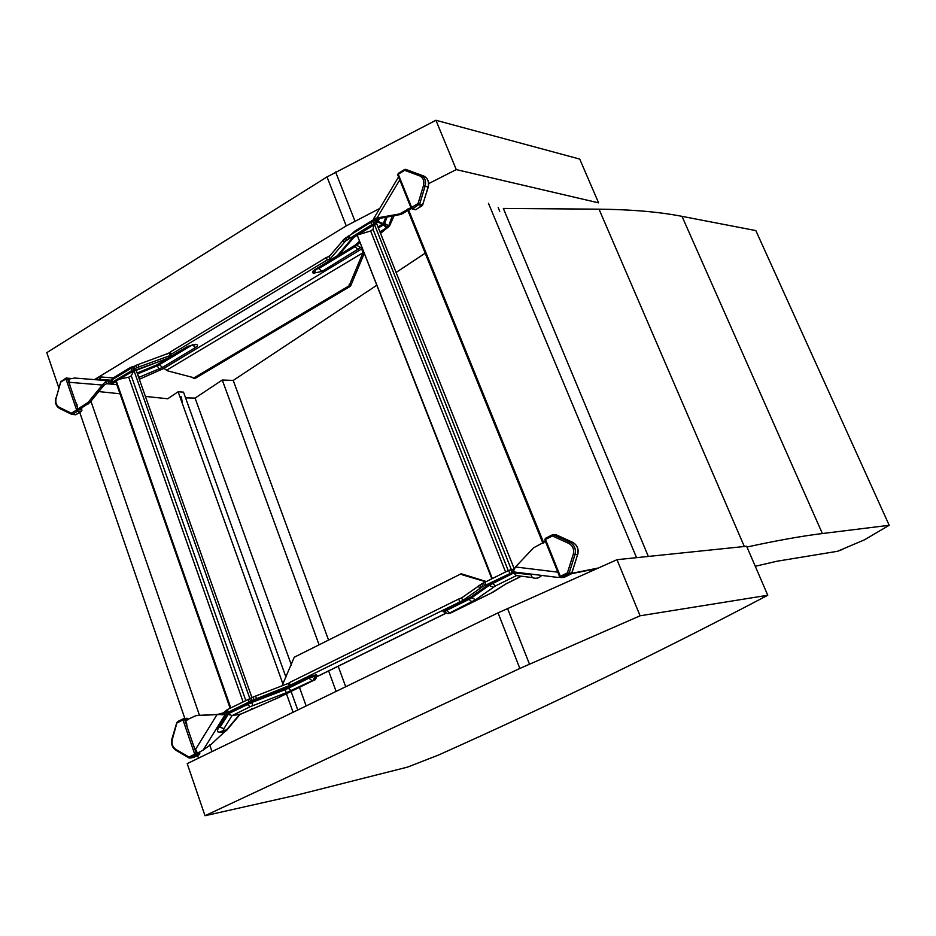 <?xml version="1.0" encoding="UTF-8"?>
<svg xmlns="http://www.w3.org/2000/svg" width="936" height="936" viewBox="0 0 936 936"><rect width="100%" height="100%" fill="white"/><g stroke="black" fill="none" stroke-linecap="round" stroke-linejoin="round"><path stroke-width="1.4" d="M145.408 396.431L167.731 398.759L178.121 391.763L183.514 392.149L285.948 677.137M291.084 691.447L297.765 710.014M178.121 391.763L282.906 683.9M182.134 402.667L181.572 401.099M286.428 693.728L293.085 712.284M182.075 402.784L181.432 400.468L182.192 402.843M179.969 396.899L181.385 396.934L182.274 402.784M185.574 397.87L195.097 398.104L222.265 380.016L233.228 380.425L376.471 285.468M396.057 272.493L425.19 253.176M195.097 398.104L291.4 665.028M299.45 687.34L306.154 705.943M222.265 380.016L319.082 644.81M328.641 670.948L336.118 691.4M233.228 380.425L328.571 640.072M338.188 666.256L345.712 686.755M407.956 210.694L542.927 543.313M571.557 573.686L597.028 568.585M408.669 210.144L543.757 542.915M598.233 568.047L571.791 573.335M171.183 354.264L170.352 351.936L326.313 257.54L327.249 259.951L171.183 354.264L170.2 355.551L136.597 367.766L109.98 383.514L110.226 380.917L108.389 380.73L74.669 378.039L69.241 379.021L68.62 379.876M74.669 378.039L108.389 380.73L105.721 381.525L102.328 384.988L88.136 402.386L78.472 408.623M81.268 408.271L81.678 408.985L81.561 407.71M77.232 405.042L75.523 401.813L78.191 409.594L81.795 409.956L81.502 409.126L78.589 408.763M69.826 378.776L67.521 378.495L70.177 386.229L68.527 379.724L69.147 379.49M81.771 407.406L81.9 408.178M70.177 386.229L75.523 401.813M81.479 409.079L81.689 408.4M196.712 752.509L197.73 752.977L203.206 750.017L211.244 744.307L225.436 731.063M197.344 752.544L196.49 752.31L193.401 745.115L196.338 753.691L199.789 753.106L199.508 752.298M188.276 719.632L188.042 718.953L184.579 719.433L187.504 727.951L185.62 720.65M187.504 727.951L193.401 745.115M188.113 719.164L187.06 718.204L188.51 719.597L185.632 720.439L186.837 724.09M559.763 576.67L544.846 539.943L545.477 539.44L560.348 576.319L567.391 572.89L573.265 554.311C574.376 549.432 572.902 545.817 568.866 543.465L552.462 535.965L545.477 539.44L545.466 538.282L552.369 534.865M559.798 577.009L557.985 577.442L513.958 571.966L513.583 570.913L515.455 566.97L533.532 547.841L545.442 541.429M398.56 176.939L373.651 218.673M136.094 370.094L251.924 697.566M116.31 381.104L230.782 707.908M115.701 381.478L230.127 708.236M119.492 379.174L128.712 377.185L131.274 375.827L133.602 371.007M134.059 370.831L249.865 698.572M357.178 235.088L492.289 578.53M491.833 578.764L357.154 235.1M357.306 235.006L370.656 230.981L373.055 229.32L373.756 225.038M374.505 224.581L511.278 569.451M376.494 223.224L514.238 568.854M377.5 222.019L382.531 224.125L386.673 227.974L388.791 225.705L392.231 216.04M170.563 352.521L135.767 365.426L110.226 380.917M326.313 257.54L329.215 256.511L344.623 238.575L370.714 222.312L373.593 221.317L374.295 219.539M106.447 383.725L116.801 384.637M113.338 382.906L106.599 383.666L116.789 384.579M69.451 382.309L104.025 385.187L89.844 402.562L80.075 408.892M81.373 408.108L79.654 407.932M108.599 380.753L108.248 383.339M105.721 381.525L106.599 383.666L104.025 385.187M134.726 368.655L133.895 366.315M139.335 379.255L163.87 368.398L167.638 370.867L192.488 377.36L193.389 378.261L349.105 285.819L350.544 286.159L194.969 378.472L193.389 378.261M361.904 248.438L361.331 249.432L362.571 250.485L362.478 253.913L349.105 285.819M394.138 215.678L389.54 225.927L380.542 233.415M327.249 259.951L330.151 258.909L345.571 241.008L371.686 224.757L374.564 223.762L373.593 221.317L374.213 220.943M138.703 377.477L162.49 367.403L195.519 347.513C197.87 345.946 198.139 344.916 196.326 344.425L187.914 346.308L166.351 358.979L134.176 370.551L112.449 383.081L111.138 380.695M364.057 253.902L350.544 286.159M129.542 372.715L113.244 382.964L110.74 383.584M112.063 379.431L112.87 378.144L129.694 367.918M96.057 379.747L96.654 379.162C98.175 377.231 99.731 376.506 101.322 376.997L113.209 377.933L101.334 376.997L98.42 379.934M112.168 378.904L111.723 379.642M107.78 383.362L110.612 383.584M376.085 220.135L378.343 218.626L401.088 214.391L411.395 208.494L410.108 208.061L410.904 207.57M382.145 223.166L382.531 224.125L383.128 223.599M379.677 218.38L377.454 222.089L374.985 223.903L376.366 221.914L376.003 220.252M378.904 218.521L376.798 222.043L374.423 220.463M377.021 219.258L376.061 220.861L373.768 218.556L399.649 213.923L410.108 208.061M399.754 179.899L376.892 218.182L378.343 218.626M347.022 239.873L346.063 237.44M163.87 368.398L361.296 249.175M361.39 248.964L361.6 249.643M166.479 370.27L363.484 252.439M356.136 235.72L375.675 223.868L351.889 238.586L337.323 255.739L314.812 269.697C312.261 271.405 311.817 272.575 313.49 273.207L321.879 271.428L361.378 247.081M374.306 220.814L374.236 219.504M385.726 217.246L383.584 223.014L388.557 225.634M375.699 223.856L377.477 222.043M383.584 223.014L383.327 223.681L377.91 221.317M459.693 601.684L458.663 599.04L289.282 682.66L290.207 685.222L462.712 600.538L482.777 586.533L513.642 571.814M290.207 685.222L252.053 700.479L228.279 712.144L225.295 714.519L223.365 712.846L217.058 714.601L195.998 715.619L186.837 719.842M458.663 599.04L461.682 597.882L481.724 583.842L508.634 570.445L514.297 568.924M514.32 568.889L514.051 569.708M514.18 569.404L514.507 568.69M481.724 583.842L482.777 586.533M289.388 682.952L253.129 697.039L227.389 709.593L226.395 710.412L227.284 712.963L231.952 715.701L240.961 713.992M511.618 569.322L512.694 572.036L516.496 575.593L495.425 585.971L475.699 599.66L449.069 613.291L490.628 593.389L506.2 583.771L521.258 576.202M513.665 571.837L491.716 582.578L495.425 585.971M485.714 581.782L462.267 574.798L461.191 573.756L294.267 657.224L282.005 685.901M461.191 573.756L486.275 581.513M514.975 574.318L514.554 572.048M532.268 577.57L530.735 574.049M532.21 577.57L532.21 577.57C535.837 578.975 539.007 578.261 541.722 575.418M226.395 710.412L223.365 712.846M224.698 711.992L226.98 713.63L246.273 703.755L250.204 706.703L286.322 692.71L314.005 679.887L277.898 697.858L240.259 714.332M218.638 714.379L197.309 715.432M228.068 728.664L227.635 728.653C224.406 731.437 223.177 731.425 223.95 728.606L218.767 726.886L217.468 730.396L217.819 731.858L220.545 732.245M203.206 750.017L225.166 714.554L217.058 714.601L195.542 749.42M251.141 697.905L252.053 700.479M229.706 714.94L226.98 713.63L218.767 726.886M240.014 714.379L228.045 728.699C226.255 731.425 223.517 732.537 219.82 732.01L223.493 730.548M227.635 728.653L239.546 714.46M640.095 615.794L519.854 668.456L205.007 815.736L187.212 763.624L498.046 612.869L616.988 559.693L746.635 546.261L767.766 595.261L640.095 615.794L616.988 559.693M205.007 815.736L297.25 794.98L407.499 767.122L438.329 755.118C551.62 704.48 661.424 651.199 767.766 595.261M379.747 208.459L346.238 225.904L94.454 379.618M58.722 387.562L46.8 352.65L327.015 176.916L435.93 120.264L579.723 159.073L598.595 202.855L456.265 169.603L435.93 120.264M456.265 169.603L428.688 183.608M120.007 393.787L98.818 391.587M90.932 401.24L199.473 715.291M209.734 744.986L212.016 751.596M198.49 758.16L197.566 755.492M184.872 718.52L79.771 412.495M755.27 566.28L776.95 561.237L837.451 551.304L864.419 539.85L889.2 525.283L755.832 230.584L681.993 216.345C659.272 211.899 631.613 209.512 599.017 209.173L503.357 208.447L648.332 556.44M746.963 547.01C777.114 540.481 802.257 536 822.381 533.543L889.2 525.283M842.845 549.338L838.211 551.047L842.845 549.338M499.73 211.279L498.198 207.616M488.428 203.229L636.55 557.669M81.724 409.184L78.437 408.564M68.656 379.431L69.65 382.894M75.325 414.695L71.932 414.414M75.605 414.765L81.327 411.454L77.723 411.103L72.423 414.309L71.323 413.221L76.635 410.015L65.953 378.904L60.688 382.145L56.113 398.198C55.236 402.386 56.265 405.417 59.214 407.289L71.323 413.221L71.592 414.32M71.417 414.203L59.483 408.377L59.214 407.289M60.618 381.911L66.07 378.05M56.113 398.198L60.805 381.303M66.362 377.992L65.953 378.904L67.521 378.495L66.362 377.992M76.635 410.015L77.723 411.103L78.191 409.594L76.635 410.015M81.795 409.956L81.327 411.454L81.795 409.956M81.865 410.424L81.678 408.985M81.795 410.834L76.459 414.391M78.718 408.786L81.514 408.974M177.091 722.276L172.353 739.346C171.417 743.699 172.552 747.033 175.769 749.35L188.978 757.037L194.735 754.24L182.988 719.971L177.267 722.826L177.477 721.656L183.082 718.895M193.097 757.505L189.844 758.101M193.343 757.505L199.286 754.638L195.835 755.235L190.078 758.031L188.978 757.037L189.095 757.973M175.769 749.35L176.12 750.309M171.943 738.913L176.845 722.428L183.199 718.813L182.988 719.971L184.579 719.433L183.596 718.696L186.791 718.286M194.735 754.24L195.835 755.235L196.338 753.691L194.735 754.24M199.789 753.106L199.286 754.638L199.789 753.106M199.836 753.293L199.719 752.193M199.649 754.322L193.752 757.329M561.027 577.606L564.151 577.383L571.849 573.195L577.582 554.709C578.857 549.104 577.161 544.951 572.528 542.272L569.872 542.26C574.517 544.951 576.213 549.116 574.938 554.744L569.065 573.323L561.389 577.5L564.057 577.395L571.089 573.99L568.433 574.072L567.391 572.89L571.72 573.23L577.582 554.709L573.265 554.311M577.629 554.568L577.711 554.685C578.986 549.116 577.278 544.974 572.586 542.272L556.159 534.795L553.468 534.76L569.872 542.26L568.866 543.465M572.692 542.342L555.656 534.702M552.544 534.784L553.468 534.76L552.462 535.965L552.544 534.784M561.389 577.5L560.348 576.319L559.693 576.798L561.389 577.5M559.693 576.798L560.886 577.606M571.767 573.078L571.276 573.873M544.916 539.791L545.36 538.387M544.834 539.92L545.466 538.282L552.439 534.807L556.323 534.865M515.455 566.97L557.833 572.165M428.068 187.118L428.056 187.153C429.226 182.052 427.881 178.39 424.031 176.143L421.083 175.067C424.932 177.314 426.278 180.987 425.12 186.077L419.691 204.036L412.694 208.693L415.666 209.676L422.077 205.803L419.117 204.809L418.064 203.521L423.493 185.55C424.511 180.87 423.189 177.618 419.527 175.804L404.644 170.317L398.268 174.248L411.641 207.406L418.064 203.521L422.651 205.031L428.068 187.118L423.493 185.55M423.622 175.991L405.674 169.381L420.556 174.845L419.527 175.804M404.621 169.474L405.651 169.369L404.644 170.317L404.621 169.474L405.651 169.369L424.031 176.143C427.998 178.46 429.402 182.146 428.232 187.188L422.393 205.522M411.945 208.822L415.865 209.664L422.651 205.031M414.917 209.793L415.97 209.488M412.694 208.693L411.641 207.406L411.126 208.108L412.694 208.693M411.126 208.108L411.805 208.775M397.917 175.067L398.467 173.406M128.712 377.185L243.079 701.824M131.274 375.827L245.782 700.491M370.656 230.981L505.557 571.966M373.055 229.32L508.248 570.644M377.957 226.886L382.531 224.125M378.366 227.928L383.315 224.944M108.494 383.362L108.74 380.765M89.844 402.562L88.136 402.386M88.347 403.896L86.638 403.709M84.369 406.294L82.649 406.119M82.965 406.75L81.245 406.575M112.039 382.73L111.22 380.402M112.765 381.829L111.946 379.501M131.777 370.293L130.958 367.953M133.345 369.521L132.514 367.181M136.597 367.766L135.767 365.426M138.938 366.795L138.107 364.455M170.2 355.551L169.369 353.211M387.949 227.822L387.188 227.588M386.252 228.021L379.922 231.835M137.697 374.611L139.324 377.208M166.9 359.014L156.745 364.935L159.143 369.065M158.617 364.01L159.436 364.724L157.248 365.8L137.452 373.944M156.745 364.935L137.124 373.008M195.519 347.513L192.477 344.787L159.436 364.724L162.49 367.403M193.927 344.705L196.326 344.425M169.755 357.634L188.698 346.191L195.589 344.308M188.698 346.191L187.914 346.308M130.361 372.586L168.913 357.786M168.585 353.492L170.422 352.147M133.041 366.947L136.328 365.169M129.121 369.065L129.753 367.883L132.959 366.374M98.947 379.267L111.22 380.238M389.54 225.927L388.791 225.705M401.088 214.391L399.649 213.923M403.17 213.583L401.731 213.127M407.92 210.705L406.505 210.237M409.325 209.418L407.909 208.95M373.768 218.556L376.202 219.972M371.686 224.757L370.714 222.312M373.792 223.973L372.82 221.528M349.947 237.943L348.988 235.509M348.66 238.914L347.712 236.48M345.571 241.008L344.623 238.575M344.155 242.342L343.208 239.909M330.151 258.909L329.215 256.511M349.151 284.287L350.59 284.626M362.478 253.913L363.905 254.299M338.469 255.423L355.832 244.729L360.793 247.619M354.288 245.875L355.06 246.671L359.658 242.705M355.832 244.729L359.202 241.546M318.427 267.883L318.907 268.492L355.06 246.671L358.008 249.678M316.228 269.217L318.907 268.492L321.879 271.428M316.122 269.275L314.18 273.37M315.455 269.673L313.49 273.207M339.089 254.744L314.812 269.697M336.153 257.189L335.451 257.236M353.668 237.615L338.89 254.978L337.323 255.739M355.387 235.778L351.889 238.586M351.889 233.743L355.06 230.958L374.096 219.387M354.65 232.069L355.06 230.958M387.445 227.226L382.941 223.505M387.083 217L384.626 223.552M444.132 611.805L443.793 611.828C442.283 611.805 442.927 611.068 445.735 609.605L470.305 597.332L491.716 582.578M316.38 675.967L316.485 674.751L315.795 674.833L307.956 677.477L284.649 688.802L246.273 703.755M316.696 676.716L445.864 613.22M510.834 569.591L511.898 572.305M508.634 570.445L509.71 573.16M484.942 582.169L485.995 584.871M483.502 582.964L484.567 585.667M480.098 584.766L481.151 587.457M478.471 585.796L479.513 588.475M461.682 597.882L462.712 600.538M462.267 574.798L463.612 574.751M493.061 592.149L506.2 583.771M491.201 593.096L492.359 592.441M451.807 612.448L490.628 593.389M448.695 613.536L451.234 612.741M448.087 613.583L449.701 613.244M445.735 609.605L446.624 610.389L444.46 612.109L447.771 613.606L449.069 613.291M443.793 611.828L444.389 612.027M468.199 598.549L469.076 599.332L446.624 610.389L449.455 612.858M470.305 597.332L471.592 597.893L469.076 599.332L471.884 601.836M487.773 584.836L489.083 585.409L471.592 597.893L475.699 599.66M530.876 574.727L513.969 572.844L489.083 585.409L493.237 587.223M532.034 577.535L516.496 575.593M223.493 712.811L225.295 714.519M197.894 715.373L196.244 715.595M221.996 714.952L221.621 713.478M227.389 709.593L228.279 712.144M226.524 710.225L227.425 712.787M247.981 699.403L248.882 701.977M249.643 698.665L250.544 701.24M253.129 697.039L254.03 699.613M255.575 696.033L256.487 698.607M288.089 683.572L289.013 686.135M252.205 708.482L251.527 708.798M278.565 697.519L277.898 697.858M316.485 674.751L315.888 675.991L316.707 676.084C315.994 678.974 315.128 680.332 314.086 680.156L313.747 680.25M316.31 675.956L316.941 675.476L316.719 676.19M315.795 674.833L314.005 679.887M307.956 677.477L308.868 678.202L315.198 676.073L313.303 679.981M287.352 687.621L288.276 688.334L308.868 678.202L311.793 680.484M284.649 688.802L285.047 689.738L288.276 688.334L291.201 690.604M251.187 701.637L251.608 702.562L285.047 689.738L286.322 692.71M220.007 727.295L228.712 713.595L251.608 702.562L252.931 705.533M250.204 706.703L231.952 715.701L223.95 728.606M519.854 668.456L498.046 612.869M529.46 664.127L507.534 608.47M346.238 225.904L327.015 176.916M354.943 221.06L335.626 172.013M822.381 533.543L681.993 216.345M744.319 546.495L599.017 209.173M75.535 414.753L72.002 414.426M55.75 397.987C54.733 402.655 55.949 406.119 59.413 408.342M70.855 378.448L66.093 378.039M71.522 414.285L59.483 408.377M195.331 748.812L197.086 752.439M193.296 757.505L189.891 758.09M171.931 738.949C170.867 743.816 172.166 747.583 175.839 750.251M189.037 757.938L175.898 750.286M559.693 576.775L544.846 539.943M513.958 571.966L557.985 577.442M397.741 174.903L398.256 173.406L404.609 169.486M411.103 208.049L397.765 174.962M166.819 354.136L169.03 352.977M315.526 269.638L314.566 270.399L314.952 269.72M329.998 255.586L326.699 257.575M445.969 613.267L316.684 676.822M506.832 583.526L521.387 576.213M532.093 577.547L516.426 575.593M197.648 715.385L195.998 715.619M218.977 714.297L218.31 714.425M314.086 680.156L278.249 697.753L240.634 714.226"/></g></svg>
